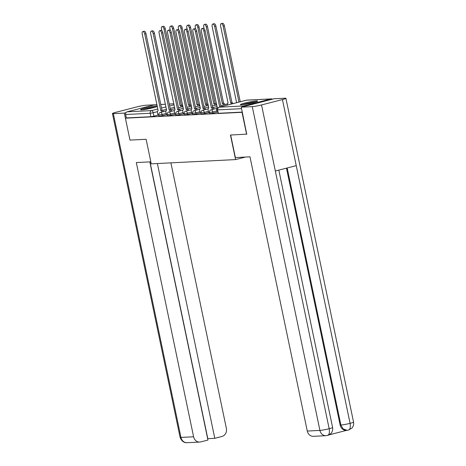 <?xml version="1.0" encoding="UTF-8"?>
<svg xmlns="http://www.w3.org/2000/svg" width="466" height="466" viewBox="0 0 466 466"><rect width="100%" height="100%" fill="white"/><g stroke="black" fill="none" stroke-linecap="round" stroke-linejoin="round"><path stroke-width="0.7" d="M209.723 113.681L213.014 113.168L212.764 111.956L209.473 112.469L209.723 113.681M201.277 114.112L204.574 113.593L204.318 112.382L201.027 112.9L201.277 114.112M192.837 114.537L196.128 114.019L195.877 112.807L192.58 113.325L192.837 114.537M184.39 114.962L187.681 114.444L187.431 113.232L184.14 113.751L184.39 114.962M175.944 115.387L179.241 114.869L178.985 113.657L175.694 114.176L175.944 115.387M167.504 115.813L170.795 115.294L170.539 114.083L167.247 114.601L167.504 115.813M159.057 116.238L162.349 115.725L162.098 114.514L158.801 115.026L159.057 116.238M157.246 105.957A8.807 0.746 -11.8 0 0 156.675 105.968A8.807 0.746 -11.8 0 0 146.901 107.634A8.807 0.746 -11.8 0 0 140.534 109.696A8.807 0.746 -11.8 0 0 141.635 109.83A8.807 0.746 -11.8 0 0 149.988 108.479A8.807 0.746 -11.8 0 0 157.345 106.44M256.492 100.93A8.807 0.746 -11.8 0 0 246.718 102.596A8.807 0.746 -11.8 0 0 240.351 104.664A8.807 0.746 -11.8 0 0 241.458 104.792A8.807 0.746 -11.8 0 0 251.232 103.126A8.807 0.746 -11.8 0 0 257.593 101.064A8.807 0.746 -11.8 0 0 256.492 100.93M246.59 134.214L242.011 112.3L125.406 118.183L129.985 140.097L146.12 139.287L151.252 163.846L235.586 159.588L230.454 135.029L246.887 134.138M272.429 99.182A2.26 1.98 87.1 0 0 271.002 98.938L243.73 105.939A2.26 1.98 87.1 0 0 242.541 106.86M242.308 112.224L242.011 112.3M157.98 115.102L153.902 116.151L153.192 112.737L150.18 113.285L125.663 114.519A2.26 1.98 -92.9 0 1 127.125 111.823L154.403 104.821A2.26 1.98 -92.9 0 1 154.747 104.768L156.972 104.652M125.663 114.519L126.373 117.933L125.406 118.183M166.455 114.817L167.288 114.799M174.896 114.386L175.734 114.374M183.342 113.96L184.181 113.943M191.788 113.535L192.621 113.518M204.347 109.819A2.26 1.066 -104.4 0 0 203.025 108.409L186.953 31.88A2.598 1.229 -104.4 0 0 185.06 29.422A2.598 1.229 -104.4 0 0 184.46 32.003L200.374 108.543A2.26 1.066 -104.4 0 0 200.269 108.561A2.26 1.066 -104.4 0 0 199.751 110.803L200.106 113.139L201.067 113.092M208.675 112.685L209.514 112.667M217.121 112.259L217.954 112.242M217.092 112.12L213.014 113.168M208.646 112.545L204.574 113.593M200.199 112.97L196.128 114.019M191.759 113.401L187.681 114.444M183.313 113.826L179.241 114.869M174.867 114.252L170.795 115.294M166.426 114.677L162.349 115.725M245.436 157.059L235.586 159.588M158.009 115.242L158.842 115.224M242.279 112.09L218.449 113.29L217.453 109.842L218.449 113.29M126.373 117.933L150.897 116.698L153.902 116.151M162.127 111.951A2.26 1.066 -104.4 0 0 160.799 110.541L162.052 110.221A2.26 1.066 75.6 0 1 163.38 111.63M160.718 110.547L144.728 34.006A2.598 1.229 -104.4 0 0 142.841 31.554L144.093 31.234A2.598 1.229 75.6 0 1 145.98 33.686L161.97 110.226M142.841 31.554A2.598 1.229 -104.4 0 0 142.241 34.135L158.149 110.675A2.26 1.066 -104.4 0 0 158.044 110.692A2.26 1.066 -104.4 0 0 157.525 112.935L158.015 115.265M181.402 106.999A2.26 1.066 -104.4 0 0 180.074 105.59L164.003 29.055A2.598 1.229 -104.4 0 0 162.116 26.603A2.598 1.229 -104.4 0 0 161.516 29.183L161.836 30.715M162.116 26.603L163.368 26.282A2.598 1.229 75.6 0 1 165.261 28.735L181.332 105.269A2.26 1.066 75.6 0 1 182.655 106.679M181.251 105.275L179.993 105.596M170.568 111.525A2.26 1.066 -104.4 0 0 169.245 110.116L170.498 109.795A2.26 1.066 75.6 0 1 171.82 111.199M169.164 110.122L153.174 33.581A2.598 1.229 -104.4 0 0 151.281 31.129L152.533 30.808A2.598 1.229 75.6 0 1 154.427 33.261L170.416 109.795M151.281 31.129A2.598 1.229 -104.4 0 0 150.687 33.709L166.595 110.25A2.26 1.066 -104.4 0 0 166.49 110.267A2.26 1.066 -104.4 0 0 165.972 112.51L166.455 114.84M179.014 111.1A2.26 1.066 -104.4 0 0 177.692 109.691L178.944 109.37A2.26 1.066 75.6 0 1 180.266 110.774M177.61 109.696L161.62 33.156A2.598 1.229 -104.4 0 0 159.727 30.704L160.98 30.383A2.598 1.229 75.6 0 1 162.873 32.836L178.862 109.37M159.727 30.704A2.598 1.229 -104.4 0 0 159.127 33.278L175.035 109.825A2.26 1.066 -104.4 0 0 174.936 109.842A2.26 1.066 -104.4 0 0 174.418 112.079L174.901 114.415M150.827 161.83L136.311 162.564L193.6 436.782A6.774 5.941 87.1 0 0 199.722 442.065A6.774 5.941 87.1 0 0 200.759 441.902L207.941 440.061L149.825 161.883M112.446 113.541A6.943 0.588 -11.8 0 0 113.32 113.646L180.959 437.417A6.774 5.941 87.1 0 0 187.082 442.7C183.977 442.933 181.647 441.139 180.086 437.318L112.446 113.541A6.943 0.588 -11.8 0 1 115.918 112.289L136.829 106.918A6.943 0.588 -11.8 0 1 146.085 105.229L154.456 104.803M113.32 113.646L124.335 113.087L125.995 112.661M207.655 438.692L214.785 438.302L221.962 436.456A6.774 5.941 87.1 0 0 226.365 428.365L170.9 162.85M214.785 438.302L157.38 163.537M129.967 140.068L124.335 113.087M207.801 438.652L149.976 161.877M230.664 135.018L235.371 157.566L249.986 156.826L307.275 431.044L319.915 430.409L252.275 106.632L241.26 107.192L246.73 134.179M252.275 106.632A6.943 0.588 -11.8 0 0 261.531 104.943L275.336 171.022L296.248 165.646L282.443 99.573L261.531 104.943M282.443 99.573A6.943 0.588 -11.8 0 0 285.914 98.32A6.943 0.588 -11.8 0 0 285.041 98.215L274.025 98.775L241.26 107.192M329.13 434.854L346.797 430.316M327.301 435.489C329.171 434.999 329.794 432.745 329.171 428.72A6.943 0.588 -11.8 0 1 319.915 430.409A6.774 5.941 87.1 0 0 326.037 435.693L313.397 436.327A6.774 5.941 -92.9 0 1 307.275 431.044M340.145 425.062L340.879 425.027L343.046 428.866L347.001 430.304L346.267 430.345A6.774 5.941 -92.9 0 1 340.145 425.062L286.474 168.156M287.178 167.981L340.879 425.027A6.943 0.588 -11.8 0 0 350.083 423.349C350.706 427.374 350.1 429.629 348.265 430.106M347.001 430.304L348.51 430.077M275.336 171.022L329.171 428.72A6.943 0.588 -11.8 0 0 332.59 427.479C333.283 430.893 330.936 433.689 330.936 433.462L328.658 435.081L326.037 435.693M143.179 109.685A7.619 0.647 168.2 0 1 145.683 108.962A7.619 0.647 168.2 0 1 155.347 107.145M156.075 106.918A8.749 0.74 -11.8 0 0 145.142 108.992A8.749 0.74 -11.8 0 0 142.421 109.766M243.002 104.646A7.619 0.647 168.2 0 1 245.506 103.93A7.619 0.647 168.2 0 1 255.164 102.106M255.898 101.879A8.749 0.74 -11.8 0 0 244.965 103.953A8.749 0.74 -11.8 0 0 242.238 104.734M189.843 106.574A2.26 1.066 -104.4 0 0 188.52 105.165L172.449 28.63A2.598 1.229 -104.4 0 0 170.562 26.178A2.598 1.229 -104.4 0 0 169.962 28.758L170.282 30.284M170.562 26.178L171.814 25.857A2.598 1.229 75.6 0 1 173.702 28.31L189.773 104.844A2.26 1.066 75.6 0 1 191.095 106.248M189.691 104.85L188.439 105.17M198.289 106.149A2.26 1.066 -104.4 0 0 196.967 104.739L180.895 28.205A2.598 1.229 -104.4 0 0 179.002 25.752A2.598 1.229 -104.4 0 0 178.402 28.333L178.723 29.859M179.002 25.752L180.255 25.432A2.598 1.229 75.6 0 1 182.148 27.884L198.219 104.419A2.26 1.066 75.6 0 1 199.541 105.823M198.137 104.419L196.885 104.745M187.46 110.669A2.26 1.066 -104.4 0 0 186.132 109.265L187.39 108.945A2.26 1.066 75.6 0 1 188.713 110.349M186.056 109.265L170.061 32.731A2.598 1.229 -104.4 0 0 168.174 30.278L169.426 29.958A2.598 1.229 75.6 0 1 171.319 32.41L187.309 108.945M168.174 30.278A2.598 1.229 -104.4 0 0 167.574 32.853L183.482 109.399A2.26 1.066 -104.4 0 0 183.383 109.411A2.26 1.066 -104.4 0 0 182.858 111.654L183.348 113.989M195.901 110.244A2.26 1.066 -104.4 0 0 194.578 108.84L195.831 108.514A2.26 1.066 75.6 0 1 197.159 109.924M194.497 108.84L178.507 32.305A2.598 1.229 -104.4 0 0 176.62 29.853L177.872 29.527A2.598 1.229 75.6 0 1 179.76 31.979L195.749 108.52M176.62 29.853A2.598 1.229 -104.4 0 0 176.02 32.428L191.928 108.974A2.26 1.066 -104.4 0 0 191.823 108.986A2.26 1.066 -104.4 0 0 191.305 111.228L191.794 113.558M202.943 108.415L204.277 108.089A2.26 1.066 75.6 0 1 205.599 109.498M185.06 29.422L186.313 29.102A2.598 1.229 75.6 0 1 188.206 31.554L204.195 108.095M206.735 105.718A2.26 1.066 -104.4 0 0 205.413 104.314L189.342 27.779A2.598 1.229 -104.4 0 0 187.449 25.327A2.598 1.229 -104.4 0 0 186.849 27.902L187.169 29.434M187.449 25.327L188.701 25.007A2.598 1.229 75.6 0 1 190.594 27.459L206.665 103.994A2.26 1.066 75.6 0 1 207.987 105.398M206.584 103.994L205.331 104.32M215.181 105.293A2.26 1.066 -104.4 0 0 213.853 103.889L197.782 27.354A2.598 1.229 -104.4 0 0 195.895 24.902A2.598 1.229 -104.4 0 0 195.295 27.477L195.615 29.008M195.895 24.902L197.147 24.576A2.598 1.229 75.6 0 1 199.034 27.028L215.106 103.563A2.26 1.066 75.6 0 1 216.434 104.972M215.024 103.569L213.772 103.889M223.622 104.867A2.26 1.066 -104.4 0 0 222.299 103.464L206.228 26.929A2.598 1.229 -104.4 0 0 204.335 24.477A2.598 1.229 -104.4 0 0 203.741 27.051L204.056 28.583M204.335 24.477L205.588 24.15A2.598 1.229 75.6 0 1 207.481 26.603L223.552 103.137A2.26 1.066 75.6 0 1 224.874 104.547M223.47 103.143L222.218 103.464M212.793 109.394A2.26 1.066 -104.4 0 0 211.471 107.984L212.723 107.663A2.26 1.066 75.6 0 1 214.045 109.073M211.389 107.99L195.4 31.449A2.598 1.229 -104.4 0 0 193.506 28.997L194.759 28.676A2.598 1.229 75.6 0 1 196.652 31.129L212.642 107.669M193.506 28.997A2.598 1.229 -104.4 0 0 192.907 31.577L208.815 108.118A2.26 1.066 -104.4 0 0 208.716 108.135A2.26 1.066 -104.4 0 0 208.191 110.378L208.681 112.708M231.823 103.924A2.26 1.066 -104.4 0 0 230.746 103.033L214.675 26.498A2.598 1.229 -104.4 0 0 212.781 24.046A2.598 1.229 -104.4 0 0 212.181 26.626L228.09 103.167A2.26 1.066 -104.4 0 0 227.99 103.184A2.26 1.066 -104.4 0 0 227.408 105.06M212.781 24.046L214.034 23.725A2.598 1.229 75.6 0 1 215.927 26.178L231.998 102.712A2.26 1.066 75.6 0 1 233.076 103.603M231.917 102.718L230.664 103.038M219.719 107.034L203.84 31.024A2.598 1.229 -104.4 0 0 201.953 28.572L203.205 28.251A2.598 1.229 75.6 0 1 205.092 30.704L220.977 106.714M201.953 28.572A2.598 1.229 -104.4 0 0 201.353 31.152L217.261 107.693A2.26 1.066 -104.4 0 0 217.156 107.71A2.26 1.066 -104.4 0 0 216.638 109.953L217.127 112.283M239 102.083L223.115 26.073A2.598 1.229 -104.4 0 0 221.228 23.62A2.598 1.229 -104.4 0 0 220.628 26.201L236.612 102.701M221.228 23.62L222.48 23.3A2.598 1.229 75.6 0 1 224.373 25.752L240.252 101.763M271.002 98.938L246.479 100.173L219.206 107.18L243.73 105.939M174.581 107.244L170.125 108.386M166.479 109.324L162.477 110.349M157.461 111.636L153.192 112.737A2.26 1.066 75.6 0 0 151.648 110.588L157.875 108.986M161.521 108.054L165.978 106.906M169.618 105.974L174.074 104.827M173.87 103.836L169.222 104.069M165.424 104.262L160.776 104.495M156.978 104.687L154.403 104.821M127.125 111.823L151.648 110.588A2.26 1.98 87.1 0 0 150.18 113.285L150.897 116.698M216.836 110.908L212.764 111.956A2.26 1.066 -104.4 0 0 211.22 109.807A2.26 1.066 75.6 0 0 211.121 109.825A2.26 2.26 0 0 0 209.473 112.469M208.395 111.333L204.318 112.382A2.26 1.066 -104.4 0 0 202.774 110.232A2.26 1.066 75.6 0 0 202.675 110.25A2.26 2.26 0 0 0 201.027 112.9M199.949 111.758L195.877 112.807A2.26 1.066 -104.4 0 0 194.334 110.658A2.26 1.066 75.6 0 0 194.229 110.675A2.26 2.26 0 0 0 192.58 113.325M191.503 112.189L187.431 113.232A2.26 1.066 -104.4 0 0 185.887 111.083A2.26 1.066 75.6 0 0 185.788 111.1A2.26 2.26 0 0 0 184.14 113.751M183.062 112.615L178.985 113.657A2.26 1.066 -104.4 0 0 177.441 111.514A2.26 1.066 75.6 0 0 177.342 111.525A2.26 2.26 0 0 0 175.694 114.176M174.616 113.04L170.539 114.083A2.26 1.066 -104.4 0 0 169.001 111.939A2.26 1.066 75.6 0 0 168.896 111.951A2.26 2.26 0 0 0 167.247 114.601M166.17 113.465L162.098 114.514A2.26 1.066 -104.4 0 0 160.554 112.364A2.26 1.066 75.6 0 0 160.45 112.382A2.26 2.26 0 0 0 158.801 115.026M241.569 108.677L217.739 109.877A2.26 1.98 87.1 0 1 219.206 107.18A2.26 1.066 -104.4 0 0 219.102 107.192A2.26 1.066 -104.4 0 0 218.933 107.273M217.453 109.842A2.26 2.26 0 0 1 219.102 107.192L246.38 100.19A2.26 1.066 -104.4 0 1 246.479 100.173A2.26 1.98 -92.9 0 1 246.829 100.12A2.26 2.26 0 0 0 246.38 100.19A2.26 1.066 -104.4 0 0 246.281 100.225M160.799 110.541L162.052 110.221M144.728 34.006L145.98 33.686M181.332 105.269L180.074 105.59M165.261 28.735L164.003 29.055M169.245 110.116L170.498 109.795M153.174 33.581L154.427 33.261M177.692 109.691L178.944 109.37M161.62 33.156L162.873 32.836M180.086 437.318A6.943 0.588 -11.8 0 0 180.959 437.417L193.6 436.782M296.248 165.646L350.083 423.349A6.943 0.588 -11.8 0 0 353.554 422.097L285.914 98.32M189.773 104.844L188.52 105.165M173.702 28.31L172.449 28.63M198.219 104.419L196.967 104.739M182.148 27.884L180.895 28.205M186.132 109.265L187.39 108.945M170.061 32.731L171.319 32.41M194.578 108.84L195.831 108.514M178.507 32.305L179.76 31.979M203.025 108.409L208.657 106.97M186.953 31.88L188.206 31.554M206.665 103.994L205.413 104.314M190.594 27.459L189.342 27.779M215.106 103.563L213.853 103.889M199.034 27.028L197.782 27.354M223.552 103.137L222.299 103.464M207.481 26.603L206.228 26.929M211.471 107.984L217.104 106.545M195.4 31.449L196.652 31.129M231.998 102.712L230.746 103.033M215.927 26.178L214.675 26.498M203.84 31.024L205.092 30.704M224.373 25.752L223.115 26.073M160.45 112.382L165.954 110.966M170.515 109.795L174.878 108.671M178.519 107.739L182.981 106.592M168.896 111.951L174.4 110.541M178.961 109.37L183.324 108.246M186.965 107.314L191.421 106.166M177.342 111.525L182.841 110.116M187.408 108.939L191.771 107.821M195.411 106.889L199.867 105.741M185.788 111.1L191.287 109.691M195.854 108.514L200.211 107.396M203.852 106.458L208.314 105.316M194.229 110.675L199.733 109.26M212.298 106.032L216.754 104.891M202.675 110.25L208.174 108.834M220.744 105.607L227.455 103.883M211.121 109.825L216.62 108.409M271.346 98.885L246.829 100.12M181.594 105.316A2.26 2.26 0 0 0 181.035 104.238M173.859 103.801L169.216 104.034M165.418 104.227L160.77 104.46M199.722 442.065L187.082 442.7M332.59 427.479L278.825 170.125M348.539 430.066L351.917 428.062C351.917 428.283 354.242 425.493 353.554 422.097"/></g></svg>
